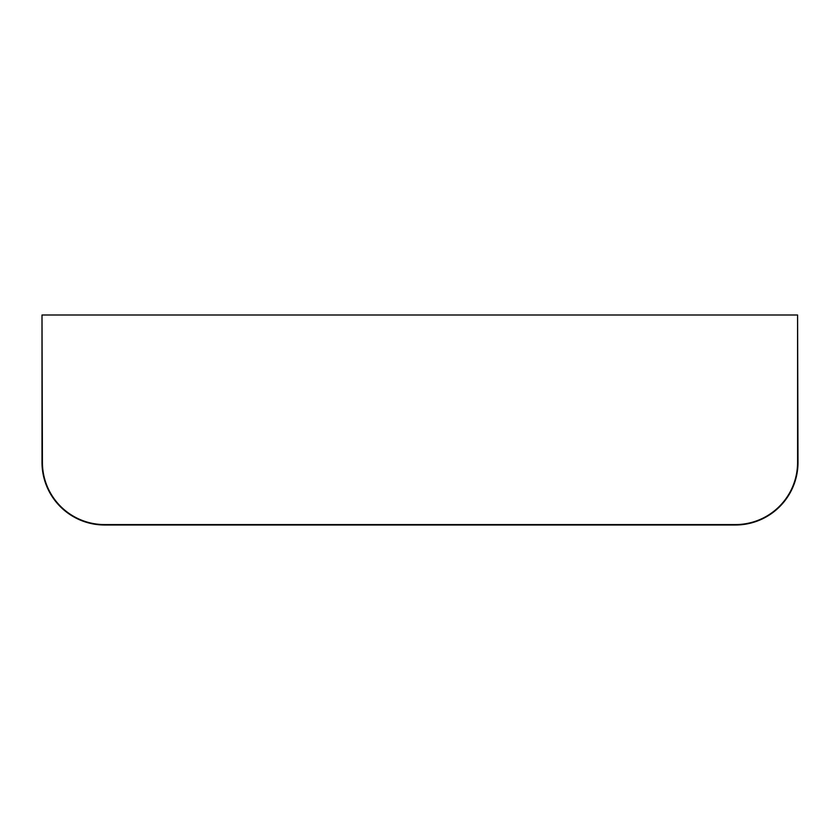 <?xml version="1.0" encoding="UTF-8"?>
<svg xmlns="http://www.w3.org/2000/svg" width="840" height="840" viewBox="0 0 840 840"><rect width="100%" height="100%" fill="white"/><g stroke="black" fill="none" stroke-linecap="round" stroke-linejoin="round"><path stroke-width="1.26" d="M797.58 315L798 462.42A62.58 62.58 0 0 1 735.42 525L104.58 525A62.58 62.58 0 0 1 42 462.42L42 315L42.42 462.42A62.16 62.16 0 0 0 104.58 524.58L735.42 524.58A62.16 62.16 0 0 0 797.58 462.42L797.58 315L42.42 315"/></g></svg>
